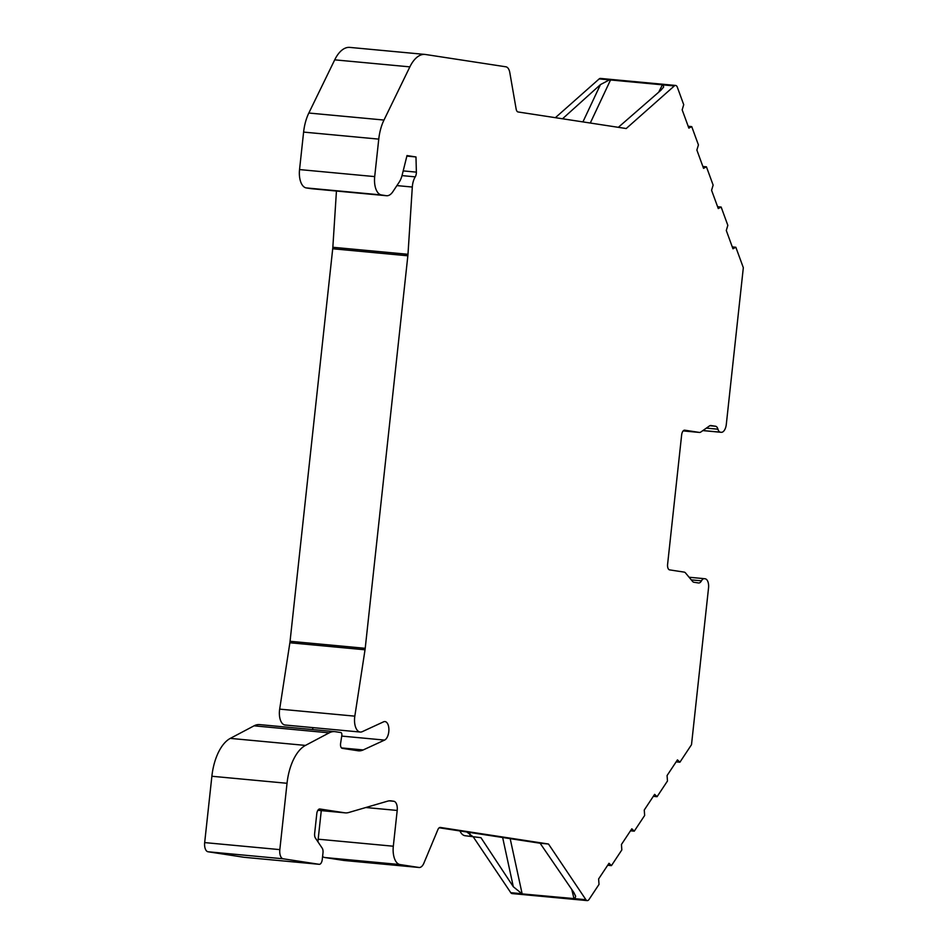 <?xml version="1.0" encoding="UTF-8"?>
<svg xmlns="http://www.w3.org/2000/svg" width="948" height="948" viewBox="0 0 948 948"><rect width="100%" height="100%" fill="white"/><g stroke="black" fill="none" stroke-linecap="round" stroke-linejoin="round"><path stroke-width="1.42" d="M312.378 729.533A9.433 4.752 95.3 0 0 313.065 727.637M244.134 857.288A5.143 2.595 -84.7 0 1 244.051 857.288A5.143 2.595 -84.7 0 1 243.98 857.276L208.027 851.766A8.568 4.325 -84.7 0 1 204.673 842.594L211.878 776.258A42.85 21.614 -84.7 0 1 230.305 738.385L254.052 725.824A34.282 17.301 -84.7 0 1 259.61 724.604L334.762 731.631A34.282 17.301 -84.7 0 1 335.272 731.69L340.842 732.543A2.571 1.292 -84.7 0 1 341.813 735.518L340.605 743.386A4.29 2.157 -84.7 0 0 342.24 748.339L358 750.757A32.564 16.436 -84.7 0 0 358.486 750.816A32.564 16.436 -84.7 0 0 363.203 749.939L384.568 740.092L341.73 736.086M317.983 841.895A17.147 8.651 -84.7 0 1 318.173 839.193L321.277 810.623M440.216 827.438L440.37 827.45A5.143 2.595 -84.7 0 0 440.299 827.438A5.143 2.595 -84.7 0 0 437.869 829.666L423.946 863.035A10.286 5.19 95.3 0 1 419.099 867.491A10.286 5.19 95.3 0 1 418.945 867.467L400.02 864.564L324.88 857.537A17.147 8.651 -84.7 0 1 322.581 856.518M324.88 857.537L343.792 860.44A10.286 5.19 -84.7 0 0 343.946 860.464A10.286 5.19 -84.7 0 0 344.1 860.464M464.982 835.709L480.968 837.7L464.982 835.709A17.147 8.651 -84.7 0 1 459.946 830.946M473.336 836.989L510.771 892.684A5.143 2.595 -84.7 0 0 512.05 893.573L587.203 900.6A5.143 2.595 95.3 0 0 589.099 899.368L599.018 884.401L598.615 878.95L608.995 863.284L611.448 865.619L621.829 849.929L621.438 844.49L631.818 828.813L634.271 831.159L644.652 815.47L644.261 810.019L654.63 794.353L657.082 796.687L667.475 780.998L667.072 775.547L677.453 759.881L679.906 762.216L691.507 744.69L708.535 587.961A8.568 4.325 -84.7 0 0 705.182 578.79L704.423 578.683A6.861 3.46 -84.7 0 0 704.328 578.671L689.077 577.237M562.519 118.784L600.451 84.609L609.398 79.869L599.172 78.909A5.143 2.595 -84.7 0 1 600.451 78.423L675.604 85.45A5.143 2.595 95.3 0 0 674.312 85.936L626.213 128.537L518.094 111.971A5.143 2.595 -84.7 0 1 516.15 109.079L509.811 72.605A10.286 5.19 95.3 0 0 505.924 66.81L425.474 54.486A34.282 17.301 -84.7 0 0 424.965 54.427L349.812 47.4A34.282 17.301 -84.7 0 0 334.715 59.843L308.835 113.025L383.987 120.052A34.282 17.301 -84.7 0 0 378.762 139.119L374.697 176.601L299.544 169.573L303.609 132.092A34.282 17.301 -84.7 0 1 308.835 113.025M599.172 78.909L555.374 117.682M311.667 188.723A17.147 8.651 -84.7 0 1 311.418 188.699A17.147 8.651 -84.7 0 1 311.157 188.676L306.251 187.917A17.147 8.651 -84.7 0 1 299.544 169.573M336.445 191.046L332.843 247.274A17.147 8.651 -84.7 0 1 332.712 248.767L407.853 255.794L365.217 648.314A17.147 8.651 -84.7 0 1 365.027 649.795L354.825 716.155A13.71 6.92 -84.7 0 0 360.24 732.046L285.099 725.019A13.71 6.92 -84.7 0 1 279.672 709.128L354.825 716.155M279.672 709.128L289.875 642.768A17.147 8.651 -84.7 0 0 290.064 641.286L332.712 248.767M360.24 732.046A13.71 6.92 -84.7 0 0 362.231 731.678L383.596 721.819A9.433 4.752 -84.7 0 1 384.959 721.57A9.433 4.752 -84.7 0 1 388.893 730.067A9.433 4.752 -84.7 0 1 384.568 740.092M440.37 827.45L548.489 844.016L585.911 899.711A5.143 2.595 95.3 0 0 587.203 900.6M400.02 864.564A17.147 8.651 -84.7 0 1 393.313 846.22L318.173 839.193M204.673 842.594L279.826 849.621A8.568 4.325 95.3 0 0 283.179 858.793L319.132 864.303A5.143 2.595 -84.7 0 0 319.203 864.315A5.143 2.595 -84.7 0 0 322.249 859.587L322.995 852.773A5.143 2.595 -84.7 0 0 322.19 848.152L315.447 838.115A5.143 2.595 -84.7 0 1 314.641 833.493L316.786 813.716A5.143 2.595 -84.7 0 1 319.843 808.988A5.143 2.595 -84.7 0 1 319.914 809L344.74 812.803A34.282 17.301 -84.7 0 0 345.25 812.863A34.282 17.301 -84.7 0 0 348.686 812.519L387.507 801.19A34.282 17.301 -84.7 0 1 390.943 800.847A34.282 17.301 -84.7 0 1 391.453 800.906L393.847 801.273A8.568 4.325 -84.7 0 1 397.2 810.445L393.313 846.22M279.826 849.621L287.031 783.285A42.85 21.614 -84.7 0 1 305.457 745.412L329.193 732.851A34.282 17.301 -84.7 0 1 334.762 731.631M396.904 185.595L412.309 187.04L407.984 254.301A17.147 8.651 -84.7 0 1 407.853 255.794M412.309 187.04A13.71 6.92 -84.7 0 1 415.248 176.849A5.143 2.595 -84.7 0 0 416.373 172.133L415.982 156.953L407 155.567L402.201 174.906A17.147 8.651 -84.7 0 1 399.155 182.206L392.899 191.638A17.147 8.651 -84.7 0 1 386.571 195.726A17.147 8.651 -84.7 0 1 386.31 195.703L381.404 194.944A17.147 8.651 -84.7 0 1 374.697 176.601M334.715 59.843L409.868 66.87L383.987 120.052M409.868 66.87A34.282 17.301 -84.7 0 1 424.965 54.427M688.177 126.274L691.732 126.605L688.852 128.122L682.169 109.85L683.721 104.695L677.334 87.228A5.143 2.595 95.3 0 0 675.604 85.45M691.732 126.605L698.427 144.914L696.875 150.057L703.558 168.341L706.438 166.824L713.133 185.121L711.581 190.275L718.264 208.56L721.144 207.043L727.839 225.34L726.287 230.494L732.97 248.779L735.849 247.25L743.327 267.703L726.298 424.431A8.568 4.325 -84.7 0 1 721.227 432.312A8.568 4.325 -84.7 0 1 721.096 432.288L720.35 432.181A6.861 3.46 -84.7 0 1 717.944 429.207A6.861 3.46 -84.7 0 0 715.55 426.245L710.953 425.545A6.861 3.46 -84.7 0 0 710.846 425.534A6.861 3.46 -84.7 0 0 709.436 425.96L700.845 432.004A6.861 3.46 -84.7 0 1 699.423 432.43A6.861 3.46 -84.7 0 1 699.328 432.418L684.776 430.191A5.143 2.595 -84.7 0 0 684.693 430.179A5.143 2.595 -84.7 0 0 681.648 434.907L667.593 564.38A5.143 2.595 -84.7 0 0 669.596 569.878L684.148 572.106A6.861 3.46 -84.7 0 1 685.534 572.971L692.55 581.408A6.861 3.46 -84.7 0 0 693.924 582.262L698.534 582.973A6.861 3.46 -84.7 0 0 698.629 582.984A6.861 3.46 -84.7 0 0 701.473 580.828A6.861 3.46 -84.7 0 1 704.328 578.671M732.294 246.918L735.849 247.25M717.589 206.711L721.144 207.043M702.883 166.493L706.438 166.824M609.398 79.869L663.363 84.917L663.588 87.121L660.91 90.261L618.333 127.328M406.87 156.1L415.982 156.953M607.68 865.275L611.448 865.619M630.503 830.804L634.271 831.159M653.314 796.332L657.082 796.687M676.137 761.872L679.906 762.216M439.22 827.782L540.111 843.234L573.777 892.4L575.649 896.227L574.95 898.68L522.158 893.905L513.318 886.747L502.641 837.487M480.968 837.7L513.318 886.747M540.111 843.234L548.489 844.016M472.614 836.42L466.831 832M341.47 747.913L363.203 749.939M674.312 85.936L663.363 84.917M590.284 123.039L610.595 79.833M662.474 84.692L658.706 92.181M582.925 121.901L600.451 84.609M303.609 132.092L378.762 139.119M306.251 187.917L381.404 194.944M311.157 188.676L386.31 195.703M403.184 170.901L416.373 172.133M402.011 175.605L415.248 176.849M332.843 247.274L407.984 254.301M290.064 641.286L365.217 648.314M289.875 642.768L365.027 649.795M702.859 430.582L721.096 432.288M702.918 430.546L720.35 432.181M706.355 428.129L717.944 429.207M709.851 425.711L715.55 426.245M699.328 432.418L683.188 430.913M691.27 579.868L701.473 580.828M689.089 577.249L704.222 578.659M585.911 899.711L574.95 898.68M520.985 893.644L510.771 892.684M469.841 832.463L469.935 835.058M418.945 867.467L343.792 860.44M397.2 810.445L365.833 807.518M393.847 801.273L389.284 800.847M391.453 800.906L390.434 800.811M345.25 812.863L317.876 810.303L344.74 812.803M319.132 864.303L243.98 857.276M208.027 851.766L283.179 858.793M287.031 783.285L211.878 776.258M230.305 738.385L305.457 745.412M254.052 725.824L329.193 732.851M522.158 893.905L510.178 838.648M571.763 889.461L574.038 898.763M386.571 195.726L311.418 188.699M721.227 432.312L702.847 430.593M699.423 432.43L683.176 430.913M419.099 867.491L343.946 860.464M319.203 864.315L244.051 857.288"/></g></svg>
